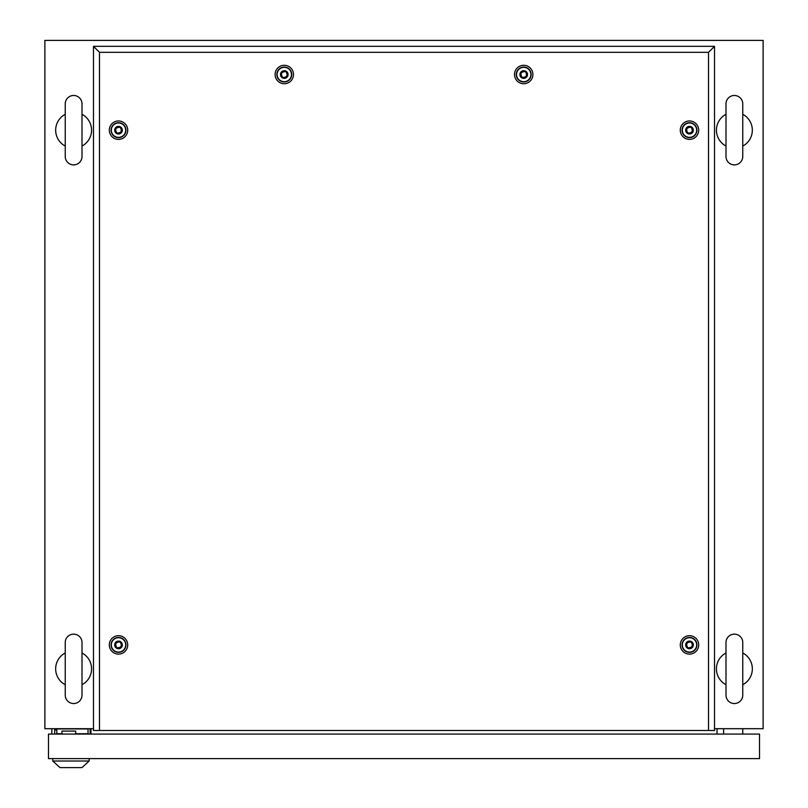 <?xml version="1.0" encoding="UTF-8"?>
<svg xmlns="http://www.w3.org/2000/svg" width="808" height="808" viewBox="0 0 808 808"><rect width="100%" height="100%" fill="white"/><g stroke="black" fill="none" stroke-linecap="round" stroke-linejoin="round"><path stroke-width="1.21" d="M93.486 728.695L44.884 728.695L44.884 40.4L763.116 40.4L763.116 728.695L714.514 728.695M90.971 734.078L90.971 728.695M717.029 734.078L717.029 728.695M73.619 634.139A8.383 8.383 0 0 0 65.236 642.522L65.236 695.163A8.383 8.383 0 0 0 73.619 703.546A8.383 8.383 0 0 0 82.002 695.163L82.002 642.522A8.383 8.383 0 0 0 73.619 634.139M82.002 642.522L82.002 652.965A17.958 17.958 0 0 1 82.002 684.73L82.002 695.163M65.236 684.73A17.958 17.958 0 0 1 65.236 652.965M73.619 95.475A8.383 8.383 0 0 0 65.236 103.858L65.236 156.499A8.383 8.383 0 0 0 73.619 164.882A8.383 8.383 0 0 0 82.002 156.499L82.002 103.858A8.383 8.383 0 0 0 73.619 95.475M82.002 103.858L82.002 114.302A17.958 17.958 0 0 1 82.002 146.056L82.002 156.499M65.236 146.056A17.958 17.958 0 0 1 65.236 114.302M734.381 95.475A8.383 8.383 0 0 0 725.998 103.858L725.998 156.499A8.383 8.383 0 0 0 734.381 164.882A8.383 8.383 0 0 0 742.764 156.499L742.764 103.858A8.383 8.383 0 0 0 734.381 95.475M742.764 103.858L742.764 114.302A17.958 17.958 0 0 1 742.764 146.056L742.764 156.499M725.998 156.499L725.998 146.056A17.958 17.958 0 0 1 725.998 114.302M734.381 634.139A8.383 8.383 0 0 0 725.998 642.522L725.998 695.163A8.383 8.383 0 0 0 734.381 703.546A8.383 8.383 0 0 0 742.764 695.163L742.764 642.522A8.383 8.383 0 0 0 734.381 634.139M742.764 642.522L742.764 652.965A17.958 17.958 0 0 1 742.764 684.73L742.764 695.163M725.998 695.163L725.998 684.73A17.958 17.958 0 0 1 725.998 652.965M723.604 734.078L723.604 728.695M742.764 734.078L742.764 728.695M54.702 734.078L54.702 729.897L56.802 729.897M75.71 734.078L75.71 731.089L61.943 731.089L61.943 734.078M90.132 728.695L90.132 734.078M51.833 728.695L51.833 734.078M48.48 734.078L48.48 758.621L759.52 758.621L759.52 734.078L48.48 734.078M68.832 728.695L69.438 728.887M75.407 728.887L76.013 728.695M88.042 734.078L88.042 728.937L56.802 728.937L56.802 733.725L61.943 733.725M75.71 733.725L88.042 733.725M75.71 733.846L78.588 733.846M52.793 761.015L89.183 761.015L81.992 767.6L59.974 767.6L52.793 761.015L52.793 758.621M89.183 761.015L89.183 758.621M118.503 654.106A9.211 9.211 0 0 1 109.302 644.905A9.211 9.211 0 0 1 118.503 635.694A9.211 9.211 0 0 1 127.715 644.905A9.211 9.211 0 0 1 118.503 654.106M118.503 652.349A7.444 7.444 0 0 1 111.07 644.905A7.444 7.444 0 0 1 118.503 637.462A7.444 7.444 0 0 1 125.947 644.905A7.444 7.444 0 0 1 118.503 652.349M118.503 139.38A9.211 9.211 0 0 1 109.302 130.179A9.211 9.211 0 0 1 118.503 120.968A9.211 9.211 0 0 1 127.715 130.179A9.211 9.211 0 0 1 118.503 139.38M118.503 137.623A7.444 7.444 0 0 1 111.07 130.179A7.444 7.444 0 0 1 118.503 122.735A7.444 7.444 0 0 1 125.947 130.179A7.444 7.444 0 0 1 118.503 137.623M284.295 83.719A9.211 9.211 0 0 1 275.094 74.518A9.211 9.211 0 0 1 284.295 65.307A9.211 9.211 0 0 1 293.506 74.518A9.211 9.211 0 0 1 284.295 83.719M284.295 81.951A7.444 7.444 0 0 1 276.851 74.518A7.444 7.444 0 0 1 284.295 67.074A7.444 7.444 0 0 1 291.739 74.518A7.444 7.444 0 0 1 284.295 81.951M523.705 83.719A9.211 9.211 0 0 1 514.494 74.518A9.211 9.211 0 0 1 523.705 65.307A9.211 9.211 0 0 1 532.906 74.518A9.211 9.211 0 0 1 523.705 83.719M523.705 81.951A7.444 7.444 0 0 1 516.261 74.518A7.444 7.444 0 0 1 523.705 67.074A7.444 7.444 0 0 1 531.149 74.518A7.444 7.444 0 0 1 523.705 81.951M689.497 139.38A9.211 9.211 0 0 1 680.285 130.179A9.211 9.211 0 0 1 689.497 120.968A9.211 9.211 0 0 1 698.698 130.179A9.211 9.211 0 0 1 689.497 139.38M689.497 137.623A7.444 7.444 0 0 1 682.053 130.179A7.444 7.444 0 0 1 689.497 122.735A7.444 7.444 0 0 1 696.93 130.179A7.444 7.444 0 0 1 689.497 137.623M689.497 654.106A9.211 9.211 0 0 1 680.285 644.905A9.211 9.211 0 0 1 689.497 635.694A9.211 9.211 0 0 1 698.698 644.905A9.211 9.211 0 0 1 689.497 654.106M689.497 652.349A7.444 7.444 0 0 1 682.053 644.905A7.444 7.444 0 0 1 689.497 637.462A7.444 7.444 0 0 1 696.93 644.905A7.444 7.444 0 0 1 689.497 652.349M708.525 730.493L708.525 52.308L99.475 52.308L99.475 730.493L714.514 730.493L714.514 46.329L93.486 46.329L93.486 730.493L99.475 730.493M708.525 52.308L714.514 46.329M99.475 52.308L93.486 46.329M687.82 647.804C692.244 647.784 693.365 645.845 691.173 641.996C686.739 642.027 685.628 643.956 687.82 647.804M689.497 641.077A3.828 3.828 0 0 1 693.325 644.905A3.828 3.828 0 0 1 689.497 648.733A3.828 3.828 0 0 1 685.659 644.905A3.828 3.828 0 0 1 689.497 641.077M689.497 637.724A7.181 7.181 0 0 1 696.678 644.905A7.181 7.181 0 0 1 689.497 652.086A7.181 7.181 0 0 1 682.316 644.905A7.181 7.181 0 0 1 689.497 637.724M687.82 133.078C692.244 133.057 693.365 131.118 691.173 127.27C686.739 127.3 685.628 129.23 687.82 133.078M689.497 126.351A3.828 3.828 0 0 1 693.325 130.179A3.828 3.828 0 0 1 689.497 134.007A3.828 3.828 0 0 1 685.659 130.179A3.828 3.828 0 0 1 689.497 126.351M689.497 122.998A7.181 7.181 0 0 1 696.678 130.179A7.181 7.181 0 0 1 689.497 137.36A7.181 7.181 0 0 1 682.316 130.179A7.181 7.181 0 0 1 689.497 122.998M522.029 77.417C526.452 77.396 527.574 75.457 525.382 71.609C520.948 71.639 519.837 73.568 522.029 77.417M523.705 70.69A3.828 3.828 0 0 1 527.533 74.518A3.828 3.828 0 0 1 523.705 78.346A3.828 3.828 0 0 1 519.877 74.518A3.828 3.828 0 0 1 523.705 70.69M523.705 67.337A7.181 7.181 0 0 1 530.886 74.518A7.181 7.181 0 0 1 523.705 81.699A7.181 7.181 0 0 1 516.524 74.518A7.181 7.181 0 0 1 523.705 67.337M282.618 77.417C287.052 77.396 288.163 75.457 285.971 71.609C281.548 71.639 280.426 73.568 282.618 77.417M284.295 70.69A3.828 3.828 0 0 1 288.123 74.518A3.828 3.828 0 0 1 284.295 78.346A3.828 3.828 0 0 1 280.467 74.518A3.828 3.828 0 0 1 284.295 70.69M284.295 67.337A7.181 7.181 0 0 1 291.476 74.518A7.181 7.181 0 0 1 284.295 81.699A7.181 7.181 0 0 1 277.114 74.518A7.181 7.181 0 0 1 284.295 67.337M116.827 133.078C121.261 133.057 122.372 131.118 120.18 127.27C115.756 127.3 114.635 129.23 116.827 133.078M118.503 126.351A3.828 3.828 0 0 1 122.341 130.179A3.828 3.828 0 0 1 118.503 134.007A3.828 3.828 0 0 1 114.675 130.179A3.828 3.828 0 0 1 118.503 126.351M118.503 122.998A7.181 7.181 0 0 1 125.684 130.179A7.181 7.181 0 0 1 118.503 137.36A7.181 7.181 0 0 1 111.322 130.179A7.181 7.181 0 0 1 118.503 122.998M116.827 647.804C121.261 647.784 122.372 645.845 120.18 641.996C115.756 642.027 114.635 643.956 116.827 647.804M118.503 641.077A3.828 3.828 0 0 1 122.341 644.905A3.828 3.828 0 0 1 118.503 648.733A3.828 3.828 0 0 1 114.675 644.905A3.828 3.828 0 0 1 118.503 641.077M118.503 637.724A7.181 7.181 0 0 1 125.684 644.905A7.181 7.181 0 0 1 118.503 652.086A7.181 7.181 0 0 1 111.322 644.905A7.181 7.181 0 0 1 118.503 637.724"/></g></svg>

